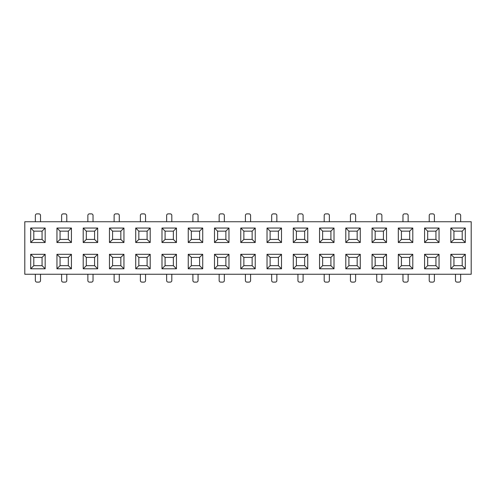 <?xml version="1.0" encoding="UTF-8"?>
<svg xmlns="http://www.w3.org/2000/svg" width="496" height="496" viewBox="0 0 496 496"><rect width="100%" height="100%" fill="white"/><g stroke="black" fill="none" stroke-linecap="round" stroke-linejoin="round"><path stroke-width="0.74" d="M123.944 228.048L123.944 242.519L109.467 242.519L109.467 228.048L123.944 228.048L120.844 231.148L112.573 231.148L112.573 239.419L120.844 239.419L120.844 231.148M176.458 228.048L176.458 242.519L161.987 242.519L161.987 228.048L176.458 228.048L173.358 231.148L165.087 231.148L165.087 239.419L173.358 239.419L173.358 231.148M202.721 228.048L202.721 242.519L188.244 242.519L188.244 228.048L202.721 228.048L199.615 231.148L191.344 231.148L191.344 239.419L199.615 239.419L199.615 231.148M465.31 228.048L465.31 242.519L450.833 242.519L450.833 228.048L465.31 228.048L462.204 231.148L453.933 231.148L453.933 239.419L462.204 239.419L462.204 231.148M360.27 228.048L360.27 242.519L345.799 242.519L345.799 228.048L360.27 228.048L357.17 231.148L348.899 231.148L348.899 239.419L357.17 239.419L357.17 231.148M71.424 228.048L71.424 242.519L56.953 242.519L56.953 228.048L71.424 228.048L68.324 231.148L60.053 231.148L60.053 239.419L68.324 239.419L68.324 231.148M97.681 228.048L97.681 242.519L83.21 242.519L83.21 228.048L97.681 228.048L94.581 231.148L86.31 231.148L86.31 239.419L94.581 239.419L94.581 231.148M334.013 228.048L334.013 242.519L319.542 242.519L319.542 228.048L334.013 228.048L330.913 231.148L322.642 231.148L322.642 239.419L330.913 239.419L330.913 231.148M386.533 228.048L386.533 242.519L372.056 242.519L372.056 228.048L386.533 228.048L383.427 231.148L375.156 231.148L375.156 239.419L383.427 239.419L383.427 231.148M255.235 228.048L255.235 242.519L240.765 242.519L240.765 228.048L255.235 228.048L252.135 231.148L243.865 231.148L243.865 239.419L252.135 239.419L252.135 231.148M307.756 228.048L307.756 242.519L293.279 242.519L293.279 228.048L307.756 228.048L304.656 231.148L296.385 231.148L296.385 239.419L304.656 239.419L304.656 231.148M45.167 228.048L45.167 242.519L30.69 242.519L30.69 228.048L45.167 228.048L42.067 231.148L33.796 231.148L33.796 239.419L42.067 239.419L42.067 231.148M150.201 228.048L150.201 242.519L135.73 242.519L135.73 228.048L150.201 228.048L147.101 231.148L138.83 231.148L138.83 239.419L147.101 239.419L147.101 231.148M281.499 228.048L281.499 242.519L267.022 242.519L267.022 228.048L281.499 228.048L278.392 231.148L270.122 231.148L270.122 239.419L278.392 239.419L278.392 231.148M412.79 228.048L412.79 242.519L398.319 242.519L398.319 228.048L412.79 228.048L409.69 231.148L401.419 231.148L401.419 239.419L409.69 239.419L409.69 231.148M439.047 228.048L439.047 242.519L424.576 242.519L424.576 228.048L439.047 228.048L435.947 231.148L427.676 231.148L427.676 239.419L435.947 239.419L435.947 231.148M228.978 228.048L228.978 242.519L214.501 242.519L214.501 228.048L228.978 228.048L225.878 231.148L217.608 231.148L217.608 239.419L225.878 239.419L225.878 231.148M71.424 254.305L71.424 268.782L56.953 268.782L56.953 254.305L71.424 254.305L68.324 257.405L60.053 257.405L60.053 265.676L68.324 265.676L68.324 257.405M123.944 254.305L123.944 268.782L109.467 268.782L109.467 254.305L123.944 254.305L120.844 257.405L112.573 257.405L112.573 265.676L120.844 265.676L120.844 257.405M412.79 254.305L412.79 268.782L398.319 268.782L398.319 254.305L412.79 254.305L409.69 257.405L401.419 257.405L401.419 265.676L409.69 265.676L409.69 257.405M150.201 254.305L150.201 268.782L135.73 268.782L135.73 254.305L150.201 254.305L147.101 257.405L138.83 257.405L138.83 265.676L147.101 265.676L147.101 257.405M176.458 254.305L176.458 268.782L161.987 268.782L161.987 254.305L176.458 254.305L173.358 257.405L165.087 257.405L165.087 265.676L173.358 265.676L173.358 257.405M439.047 254.305L439.047 268.782L424.576 268.782L424.576 254.305L439.047 254.305L435.947 257.405L427.676 257.405L427.676 265.676L435.947 265.676L435.947 257.405M202.721 254.305L202.721 268.782L188.244 268.782L188.244 254.305L202.721 254.305L199.615 257.405L191.344 257.405L191.344 265.676L199.615 265.676L199.615 257.405M360.27 254.305L360.27 268.782L345.799 268.782L345.799 254.305L360.27 254.305L357.17 257.405L348.899 257.405L348.899 265.676L357.17 265.676L357.17 257.405M465.31 254.305L465.31 268.782L450.833 268.782L450.833 254.305L465.31 254.305L462.204 257.405L453.933 257.405L453.933 265.676L462.204 265.676L462.204 257.405M97.681 254.305L97.681 268.782L83.21 268.782L83.21 254.305L97.681 254.305L94.581 257.405L86.31 257.405L86.31 265.676L94.581 265.676L94.581 257.405M45.167 254.305L45.167 268.782L30.69 268.782L30.69 254.305L45.167 254.305L42.067 257.405L33.796 257.405L33.796 265.676L42.067 265.676L42.067 257.405M281.499 254.305L281.499 268.782L267.022 268.782L267.022 254.305L281.499 254.305L278.392 257.405L270.122 257.405L270.122 265.676L278.392 265.676L278.392 257.405M228.978 254.305L228.978 268.782L214.501 268.782L214.501 254.305L228.978 254.305L225.878 257.405L217.608 257.405L217.608 265.676L225.878 265.676L225.878 257.405M386.533 254.305L386.533 268.782L372.056 268.782L372.056 254.305L386.533 254.305L383.427 257.405L375.156 257.405L375.156 265.676L383.427 265.676L383.427 257.405M255.235 254.305L255.235 268.782L240.765 268.782L240.765 254.305L255.235 254.305L252.135 257.405L243.865 257.405L243.865 265.676L252.135 265.676L252.135 257.405M334.013 254.305L334.013 268.782L319.542 268.782L319.542 254.305L334.013 254.305L330.913 257.405L322.642 257.405L322.642 265.676L330.913 265.676L330.913 257.405M307.756 254.305L307.756 268.782L293.279 268.782L293.279 254.305L307.756 254.305L304.656 257.405L296.385 257.405L296.385 265.676L304.656 265.676L304.656 257.405M471.2 274.257L24.8 274.257L24.8 221.743L471.2 221.743L471.2 274.257M35.346 274.257L35.346 280.562A1.55 1.55 0 0 0 36.896 282.119L38.961 282.119A1.55 1.55 0 0 0 40.517 280.562L40.517 274.257M35.346 221.743L35.346 215.438A1.55 1.55 0 0 1 36.896 213.881L38.961 213.881A1.55 1.55 0 0 1 40.517 215.438L40.517 221.743M61.603 274.257L61.603 280.562A1.55 1.55 0 0 0 63.153 282.119L65.224 282.119A1.55 1.55 0 0 0 66.774 280.562L66.774 274.257M87.86 274.257L87.86 280.562A1.55 1.55 0 0 0 89.41 282.119L91.481 282.119A1.55 1.55 0 0 0 93.031 280.562L93.031 274.257M114.123 274.257L114.123 280.562A1.55 1.55 0 0 0 115.673 282.119L117.738 282.119A1.55 1.55 0 0 0 119.288 280.562L119.288 274.257M140.38 274.257L140.38 280.562A1.55 1.55 0 0 0 141.93 282.119L144.001 282.119A1.55 1.55 0 0 0 145.551 280.562L145.551 274.257M166.637 274.257L166.637 280.562A1.55 1.55 0 0 0 168.187 282.119L170.258 282.119A1.55 1.55 0 0 0 171.808 280.562L171.808 274.257M192.901 274.257L192.901 280.562A1.55 1.55 0 0 0 194.451 282.119L196.515 282.119A1.55 1.55 0 0 0 198.065 280.562L198.065 274.257M219.158 274.257L219.158 280.562A1.55 1.55 0 0 0 220.708 282.119L222.772 282.119A1.55 1.55 0 0 0 224.328 280.562L224.328 274.257M245.415 274.257L245.415 280.562A1.55 1.55 0 0 0 246.965 282.119L249.035 282.119A1.55 1.55 0 0 0 250.585 280.562L250.585 274.257M271.672 274.257L271.672 280.562A1.55 1.55 0 0 0 273.228 282.119L275.292 282.119A1.55 1.55 0 0 0 276.842 280.562L276.842 274.257M297.935 274.257L297.935 280.562A1.55 1.55 0 0 0 299.485 282.119L301.549 282.119A1.55 1.55 0 0 0 303.099 280.562L303.099 274.257M324.192 274.257L324.192 280.562A1.55 1.55 0 0 0 325.742 282.119L327.813 282.119A1.55 1.55 0 0 0 329.363 280.562L329.363 274.257M350.449 274.257L350.449 280.562A1.55 1.55 0 0 0 351.999 282.119L354.07 282.119A1.55 1.55 0 0 0 355.62 280.562L355.62 274.257M376.712 274.257L376.712 280.562A1.55 1.55 0 0 0 378.262 282.119L380.327 282.119A1.55 1.55 0 0 0 381.877 280.562L381.877 274.257M402.969 274.257L402.969 280.562A1.55 1.55 0 0 0 404.519 282.119L406.59 282.119A1.55 1.55 0 0 0 408.14 280.562L408.14 274.257M429.226 274.257L429.226 280.562A1.55 1.55 0 0 0 430.776 282.119L432.847 282.119A1.55 1.55 0 0 0 434.397 280.562L434.397 274.257M455.483 274.257L455.483 280.562A1.55 1.55 0 0 0 457.039 282.119L459.104 282.119A1.55 1.55 0 0 0 460.654 280.562L460.654 274.257M61.603 221.743L61.603 215.438A1.55 1.55 0 0 1 63.153 213.881L65.224 213.881A1.55 1.55 0 0 1 66.774 215.438L66.774 221.743M87.86 221.743L87.86 215.438A1.55 1.55 0 0 1 89.41 213.881L91.481 213.881A1.55 1.55 0 0 1 93.031 215.438L93.031 221.743M114.123 221.743L114.123 215.438A1.55 1.55 0 0 1 115.673 213.881L117.738 213.881A1.55 1.55 0 0 1 119.288 215.438L119.288 221.743M140.38 221.743L140.38 215.438A1.55 1.55 0 0 1 141.93 213.881L144.001 213.881A1.55 1.55 0 0 1 145.551 215.438L145.551 221.743M166.637 221.743L166.637 215.438A1.55 1.55 0 0 1 168.187 213.881L170.258 213.881A1.55 1.55 0 0 1 171.808 215.438L171.808 221.743M192.901 221.743L192.901 215.438A1.55 1.55 0 0 1 194.451 213.881L196.515 213.881A1.55 1.55 0 0 1 198.065 215.438L198.065 221.743M219.158 221.743L219.158 215.438A1.55 1.55 0 0 1 220.708 213.881L222.772 213.881A1.55 1.55 0 0 1 224.328 215.438L224.328 221.743M245.415 221.743L245.415 215.438A1.55 1.55 0 0 1 246.965 213.881L249.035 213.881A1.55 1.55 0 0 1 250.585 215.438L250.585 221.743M271.672 221.743L271.672 215.438A1.55 1.55 0 0 1 273.228 213.881L275.292 213.881A1.55 1.55 0 0 1 276.842 215.438L276.842 221.743M297.935 221.743L297.935 215.438A1.55 1.55 0 0 1 299.485 213.881L301.549 213.881A1.55 1.55 0 0 1 303.099 215.438L303.099 221.743M324.192 221.743L324.192 215.438A1.55 1.55 0 0 1 325.742 213.881L327.813 213.881A1.55 1.55 0 0 1 329.363 215.438L329.363 221.743M350.449 221.743L350.449 215.438A1.55 1.55 0 0 1 351.999 213.881L354.07 213.881A1.55 1.55 0 0 1 355.62 215.438L355.62 221.743M376.712 221.743L376.712 215.438A1.55 1.55 0 0 1 378.262 213.881L380.327 213.881A1.55 1.55 0 0 1 381.877 215.438L381.877 221.743M402.969 221.743L402.969 215.438A1.55 1.55 0 0 1 404.519 213.881L406.59 213.881A1.55 1.55 0 0 1 408.14 215.438L408.14 221.743M429.226 221.743L429.226 215.438A1.55 1.55 0 0 1 430.776 213.881L432.847 213.881A1.55 1.55 0 0 1 434.397 215.438L434.397 221.743M455.483 221.743L455.483 215.438A1.55 1.55 0 0 1 457.039 213.881L459.104 213.881A1.55 1.55 0 0 1 460.654 215.438L460.654 221.743M270.122 231.148L267.022 228.048M270.122 239.419L267.022 242.519M281.499 242.519L278.392 239.419M243.865 231.148L240.765 228.048M243.865 239.419L240.765 242.519M255.235 242.519L252.135 239.419M217.608 231.148L214.501 228.048M217.608 239.419L214.501 242.519M228.978 242.519L225.878 239.419M348.899 231.148L345.799 228.048M348.899 239.419L345.799 242.519M360.27 242.519L357.17 239.419M60.053 231.148L56.953 228.048M60.053 239.419L56.953 242.519M71.424 242.519L68.324 239.419M322.642 231.148L319.542 228.048M322.642 239.419L319.542 242.519M334.013 242.519L330.913 239.419M165.087 231.148L161.987 228.048M165.087 239.419L161.987 242.519M176.458 242.519L173.358 239.419M86.31 231.148L83.21 228.048M86.31 239.419L83.21 242.519M97.681 242.519L94.581 239.419M375.156 231.148L372.056 228.048M375.156 239.419L372.056 242.519M386.533 242.519L383.427 239.419M427.676 231.148L424.576 228.048M427.676 239.419L424.576 242.519M439.047 242.519L435.947 239.419M296.385 231.148L293.279 228.048M296.385 239.419L293.279 242.519M307.756 242.519L304.656 239.419M112.573 231.148L109.467 228.048M112.573 239.419L109.467 242.519M123.944 242.519L120.844 239.419M33.796 231.148L30.69 228.048M33.796 239.419L30.69 242.519M45.167 242.519L42.067 239.419M401.419 231.148L398.319 228.048M401.419 239.419L398.319 242.519M412.79 242.519L409.69 239.419M138.83 231.148L135.73 228.048M138.83 239.419L135.73 242.519M150.201 242.519L147.101 239.419M453.933 231.148L450.833 228.048M453.933 239.419L450.833 242.519M465.31 242.519L462.204 239.419M191.344 231.148L188.244 228.048M191.344 239.419L188.244 242.519M202.721 242.519L199.615 239.419M401.419 257.405L398.319 254.305M401.419 265.676L398.319 268.782M412.79 268.782L409.69 265.676M60.053 257.405L56.953 254.305M60.053 265.676L56.953 268.782M71.424 268.782L68.324 265.676M165.087 257.405L161.987 254.305M165.087 265.676L161.987 268.782M176.458 268.782L173.358 265.676M427.676 257.405L424.576 254.305M427.676 265.676L424.576 268.782M439.047 268.782L435.947 265.676M112.573 257.405L109.467 254.305M112.573 265.676L109.467 268.782M123.944 268.782L120.844 265.676M243.865 257.405L240.765 254.305M243.865 265.676L240.765 268.782M255.235 268.782L252.135 265.676M375.156 257.405L372.056 254.305M375.156 265.676L372.056 268.782M386.533 268.782L383.427 265.676M86.31 257.405L83.21 254.305M86.31 265.676L83.21 268.782M97.681 268.782L94.581 265.676M191.344 257.405L188.244 254.305M191.344 265.676L188.244 268.782M202.721 268.782L199.615 265.676M322.642 257.405L319.542 254.305M322.642 265.676L319.542 268.782M334.013 268.782L330.913 265.676M453.933 257.405L450.833 254.305M453.933 265.676L450.833 268.782M465.31 268.782L462.204 265.676M270.122 257.405L267.022 254.305M270.122 265.676L267.022 268.782M281.499 268.782L278.392 265.676M217.608 257.405L214.501 254.305M217.608 265.676L214.501 268.782M228.978 268.782L225.878 265.676M296.385 257.405L293.279 254.305M296.385 265.676L293.279 268.782M307.756 268.782L304.656 265.676M138.83 257.405L135.73 254.305M138.83 265.676L135.73 268.782M150.201 268.782L147.101 265.676M348.899 257.405L345.799 254.305M348.899 265.676L345.799 268.782M360.27 268.782L357.17 265.676M33.796 257.405L30.69 254.305M33.796 265.676L30.69 268.782M45.167 268.782L42.067 265.676"/></g></svg>
